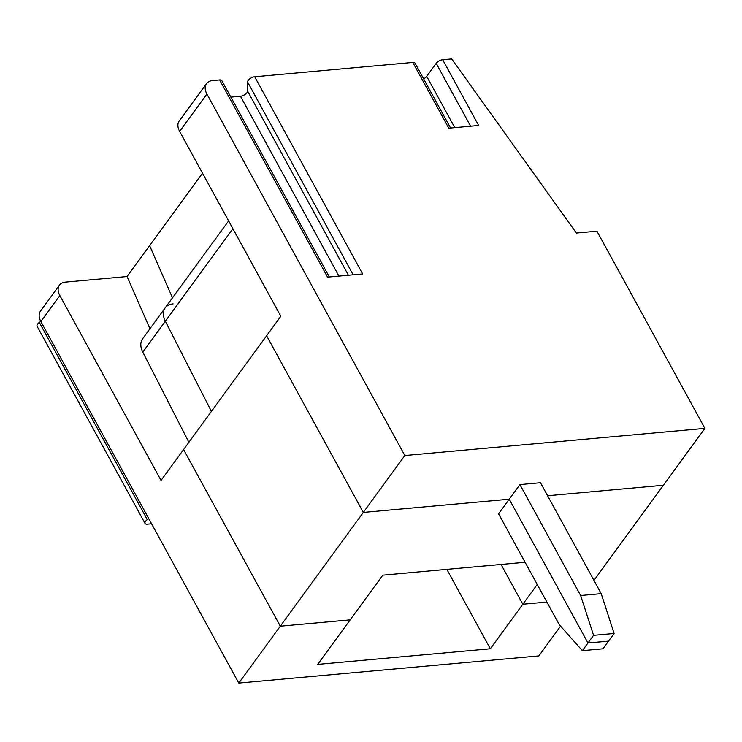 <?xml version="1.0" encoding="UTF-8"?>
<svg xmlns="http://www.w3.org/2000/svg" width="742" height="742" viewBox="0 0 742 742"><rect width="100%" height="100%" fill="white"/><g stroke="black" fill="none" stroke-linecap="round" stroke-linejoin="round"><path stroke-width="1.11" d="M329.318 276.97L221.849 80.665A5.25 2.374 151.3 0 0 219.613 79.932L212.49 80.572A15.758 10.128 36.1 0 0 206.508 83.614A15.758 10.128 36.1 0 0 206.907 94.021L404.835 455.532L704.9 428.375L596.939 231.179L576.386 233.044L451.683 58.924L442.677 59.74A5.25 2.374 151.3 0 0 436.194 63.358L470.604 126.205M704.9 428.375L663.385 485.259L547.596 495.739L663.385 485.259L593.952 580.411M404.835 455.532L363.32 512.425L266.61 335.774L280.838 316.268L179.629 131.399L206.907 94.021M519.919 484.582L540.473 482.727L601.196 593.646L614.107 633.473L608.514 641.134L587.961 642.999L593.554 635.337L580.643 595.501L519.919 484.582L509.244 499.208L363.32 512.425L280.3 626.192L350.178 619.867L317.678 664.396L490.323 648.768L537.245 584.473M582.377 650.66L602.931 648.796L608.514 641.134L587.961 642.999L509.244 499.208L498.568 513.835L559.301 624.764L582.377 650.66L587.961 642.999L509.244 499.208L363.32 512.425L266.61 335.774L183.589 449.541L280.3 626.192L183.589 449.541L161.051 480.417L59.842 295.548L40.866 321.555L238.785 683.076L538.859 655.909L560.562 626.174M614.107 633.473L593.554 635.337M601.196 593.646L580.643 595.501M450.542 128.014L415.038 63.172A5.25 2.374 151.3 0 0 412.802 62.439L254.701 76.76L362.652 273.946L327.565 277.128L219.613 79.932M442.677 59.74L478.664 125.472L448.789 128.171L412.802 62.439M206.508 83.614L179.23 120.992A15.758 10.128 36.1 0 0 179.629 131.399M230.864 97.128L240.464 96.256A5.25 2.374 151.3 0 0 247.587 91.062L247.578 81.954L353.164 274.809M254.701 76.76A5.25 2.374 151.3 0 0 247.578 81.954M423.636 78.875A5.25 2.374 151.3 0 0 426.706 76.361L436.194 63.358M525.095 562.288L382.798 575.171L350.178 619.867L280.3 626.192L238.785 683.076M149.949 328.725L127.077 276.534L149.615 245.648L172.487 297.839L149.615 245.648L202.501 173.174M522.822 604.238L546.873 602.059L522.822 604.238L501.045 564.467L522.822 604.238M188.876 442.288L142.807 352.116L165.336 321.24L211.414 411.411L165.336 321.24A21.008 13.495 -143.9 0 1 165.114 307.939A21.008 13.495 36.1 0 0 165.336 321.24L232.886 228.675M40.764 321.379L39.335 322.418A5.25 2.374 151.3 0 0 37.1 326.248L145.061 523.435A5.25 2.374 151.3 0 0 147.296 524.167L151.581 523.778M127.077 276.534L65.426 282.108A15.758 10.128 36.1 0 0 59.443 285.151A15.758 10.128 36.1 0 0 59.842 295.548M59.443 285.151L40.467 311.148A15.758 10.128 36.1 0 0 40.866 321.555M173.09 303.886A21.008 13.495 36.1 0 0 165.114 307.939L142.585 338.816A21.008 13.495 36.1 0 0 142.807 352.116M39.335 322.418L147.296 519.613L148.725 518.565M147.296 519.613A5.25 2.374 151.3 0 0 145.061 523.435M490.323 648.768L446.851 569.374M240.464 96.256L338.927 276.098M247.587 91.062L348.415 275.236M426.706 76.361L454.781 127.633M228.629 220.903L165.114 307.939"/></g></svg>
